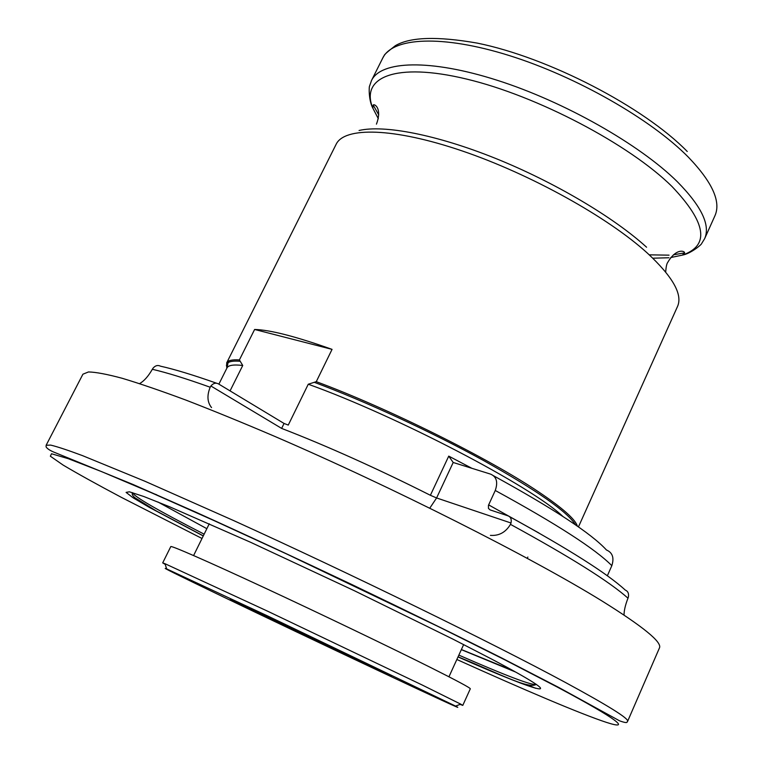 <?xml version="1.0" encoding="UTF-8"?>
<svg xmlns="http://www.w3.org/2000/svg" width="763" height="763" viewBox="0 0 763 763"><rect width="100%" height="100%" fill="white"/><g stroke="black" fill="none" stroke-linecap="round" stroke-linejoin="round"><path stroke-width="1.14" d="M368.004 664.344L391.581 675.98C392.926 677.153 305.62 635.98 258.323 613.175L230.483 599.489C226.182 596.924 320.956 641.597 368.004 664.344M218.247 594.482C176.94 574.596 159.753 566.079 166.696 568.921L267.164 615.731L455.578 706.099C479.116 718.355 310.417 638.898 218.247 594.482M165.18 564.362L162.7 562.884L164.961 563.695L267.87 611.306L422.416 685.117L460.728 704.135L462.788 705.384L460.07 704.392M162.7 562.884L170.788 546.585C170.988 545.345 206.687 560.91 263.55 587.329C320.288 613.7 390.084 647.205 430.523 667.463C457.256 680.873 470.513 687.988 470.304 688.808L462.788 705.384M536.074 684.392C532.116 685.632 506.374 675.875 458.849 655.112M204.141 534.167C158.017 510.457 134.183 496.684 132.638 492.822M152.648 493.28L156.634 494.748M230.064 390.885L242.739 365.477L239.401 359.926L254.613 329.473C270.054 329.864 295.872 336.493 332.058 349.368L316.273 381.662L308.262 384.228L288.261 425.077L284.055 423.455L218.466 383.894C215.748 382.53 213.23 383.236 210.893 386.002L281.633 428.405L284.055 423.455M281.633 428.405C327.298 446.088 376.884 468.377 430.389 495.282L436.598 497.962L511.019 523.008C511.735 519.345 510.752 516.971 508.072 515.874L490.065 509.884L488.463 508.406L488.444 505.335L495.263 490.475C498.153 482.044 496.541 476.579 490.418 474.071L453.193 462.483L436.598 497.962L429.788 508.148M624.029 615.045C624.058 610.476 625.374 604.859 627.987 598.192L628.407 596.904C628.97 593.48 627.93 591.201 625.279 590.085C607.52 573.709 568.902 549.226 509.436 516.618M511.019 523.008L510.476 524.362C505.697 532.326 499.012 535.998 490.418 535.368M139.591 383.617C144.035 381.109 148.28 376.331 152.333 369.292L153.077 368.138C155.347 365.515 157.827 364.857 160.507 366.183C174.479 369.273 193.192 374.967 216.654 383.245M211.542 407.595C207.288 402.254 206.83 395.463 210.187 387.232L210.893 386.002M332.058 349.368L254.613 329.473M430.389 495.282L448.739 456.121L453.193 462.483M607.348 575.798L611.831 565.679C614.329 557.82 612.546 552.593 606.471 549.999C591.459 533.604 553.747 508.826 493.365 475.664M527.862 557.038L527.281 558.316M378.314 118.713L372.849 108.155C360.002 77.33 395.32 61.898 466.384 79.018C537.171 95.852 629.427 144.388 672.012 186.515C706.49 222.806 709.943 245.676 682.36 255.119L670.725 257.551M668.951 257.751L652.823 258.199M513.07 670.629L461.396 649.542M203.263 535.96L149.319 507.376L133.134 497.81L126.086 492.393L129.376 491.801L143.816 496.513L169.52 506.737L250.636 542.302L354.661 590.867L452.821 639.07L491.086 658.803C576.408 703.791 542.255 694.206 458.019 656.924M202.014 538.478L121.412 497.381C97.054 484.457 77.616 473.689 63.091 465.058L50.358 456.207L51.512 453.756L68.308 458.697L101.67 471.648L151.103 492.612L214.336 520.738L287.203 554.234L438.353 626.614L504.276 659.556L557.133 686.977C619.06 719.986 631.306 730.449 606.451 722.389C580.929 714.025 523.599 689.638 456.846 659.49M46.142 445.258L50.673 445.096C57.225 446.651 67.821 450.151 82.452 455.606L144.999 481.281L233.802 520.643C350.923 573.824 493.241 643.457 565.44 682.475C608.54 705.861 629.256 718.813 627.606 721.359L659.442 647.949C662.408 642.332 643.133 626.604 601.625 600.758C532.03 557.743 392.087 486.966 275.071 436.522C242.605 422.664 212.877 410.513 185.876 400.079C160.84 390.77 139.581 383.493 122.09 378.257C106.906 374.194 95.699 372.086 88.479 371.953L82.919 374.194L46.142 445.258L46.085 446.889C47.115 448.549 49.547 450.237 53.41 451.934L133.086 484.515L196.186 512.326C245.181 534.51 297.169 558.63 352.153 584.687C406.622 610.829 456.589 635.321 502.035 658.164L558.506 687.329L619.585 720.835C629.303 724.325 626.49 721.407 627.606 721.359M227.107 367.68L226.668 362.902L336.13 144.302C344.38 126.763 393.222 127.488 461.834 150.816C530.333 174.04 608.006 217.226 647.396 253.125C672.775 276.75 682.828 294.508 677.544 306.421L578.449 526.918M359.058 130.483C384.018 124.655 436.436 134.641 495.368 158.332C554.272 182.033 613.71 217.274 646.576 247.212M378.744 114.879L373.326 105.256M376.436 124.14C383.016 106.648 372.649 102.728 373.107 105.599L372.849 108.155C368.653 100.745 368.844 86.343 369.645 85.857L371.505 80.516C380.89 60.735 429.903 58.722 497.276 80.296C564.525 101.765 639.795 144.55 677.296 181.699C701.483 206.229 710.591 225.219 704.63 238.695L714.941 215.757C721.178 201.699 712.346 182.204 688.455 157.254C651.402 119.486 576.494 76.567 509.264 55.556C441.911 34.44 392.573 37.397 382.759 58.026L384.237 55.47C383.999 54.86 387.709 51.598 395.358 45.685C410.065 36.996 437.323 36.128 477.142 43.09C548.378 57.444 643.838 106.973 687.253 151.494M218.876 384.132L226.983 367.938C228.318 365.21 233.573 364.39 242.739 365.477M226.878 368.157L226.458 364.981L228.061 362.711C230.13 361.281 234.165 360.804 240.164 361.29M316.273 381.662C387.766 408.091 489.007 458.449 538.525 491.849C562.407 507.881 575.359 519.326 577.381 526.165M226.983 367.938L228.061 362.711L226.668 362.902C227.87 360.441 232.124 359.449 239.401 359.926M510.476 524.362C570.505 557.162 609.675 581.778 627.987 598.192M152.333 369.292C166.687 372.592 185.972 378.572 210.187 387.232M448.739 456.121L472.011 468.368M495.263 490.475C556.628 524.009 595.483 549.074 611.831 565.679M488.625 504.868L539.069 533.089M314.346 382.33C364.981 401.185 431.276 431.782 483.351 460.413C537.018 490.466 567.72 511.944 575.455 524.83M308.262 384.228C397.151 416.054 532.259 486.861 562.77 516.36M684.297 252.915L673.424 254.804M669.037 255.157L649.275 254.842M535.502 688.264L527.662 684.907M206.849 528.683L157.846 501.959M704.63 238.695L701.664 243.502C701.788 244.437 690.753 253.678 682.36 255.119L684.173 253.297C686.69 251.847 677.096 246.296 667.701 262.443C666.7 263.76 666.032 266.974 665.689 272.076M166.696 568.921L164.961 563.695M193.602 555.54L209.262 523.79M461.338 649.647L515.588 672.031M132.543 492.65C131.656 494.062 132.543 495.816 135.204 497.924L156.129 510.848L203.311 535.864M371.505 80.516L382.759 58.026M536.284 684.354C528.645 689.542 498.888 673.386 458.067 656.829M448.949 676.791L463.656 644.582M455.578 706.099L460.728 704.135"/></g></svg>
